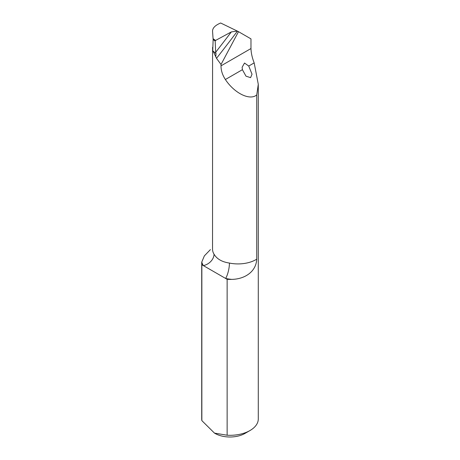 <?xml version="1.0" encoding="UTF-8"?>
<svg xmlns="http://www.w3.org/2000/svg" width="460" height="460" viewBox="0 0 460 460"><rect width="100%" height="100%" fill="white"/><g stroke="black" fill="none" stroke-linecap="round" stroke-linejoin="round"><path stroke-width="0.69" d="M201.716 263.08A28.284 16.33 0 0 0 201.859 264.73L203.372 265.604A36.771 21.229 180 0 1 201.767 262.079A28.284 16.33 0 0 0 201.716 263.08L201.716 418.979A28.284 16.33 0 0 0 201.859 420.63L214.498 433.124L227.136 435.223A28.284 16.33 0 0 0 250.004 430.525A28.284 16.33 0 0 0 258.284 418.979L258.284 84.306L256.737 94.927L256.737 259.175C256.059 272.188 244.208 279.203 231.731 279.381A36.771 21.229 180 0 1 225.624 278.45L227.136 279.329A28.284 16.33 0 0 0 231.731 279.381M250.004 430.525L245.002 433.412A21.217 12.247 180 0 1 214.998 433.412L214.498 433.124M256.737 94.927C249.861 100.866 234.491 93.311 225.377 79.517C222.427 74.968 220.972 70.409 221.024 65.832L221.024 64.475L238.498 31.677L250.976 38.882L250.976 48.541C251.114 53.009 252.183 57.793 254.173 62.893L258.284 84.306M248.728 66.039L244.524 63.037L242.127 67.252L242.408 69.684L245.985 76.165L250.579 77.642L252.028 74.209L248.728 66.039L254.173 62.893M238.498 31.677L237.446 31.142A884.103 304.089 -50.2 0 1 216.516 58.339L213.388 51.635M212.577 47.777L212.543 249.222A25.455 14.697 0 0 0 214.026 254.167C216.867 258.991 222.002 261.958 229.431 263.062A25.455 14.697 0 0 0 256.737 259.175M215.171 41.015L213.135 39.583L212.554 31.309C212.468 28.077 215.171 25.306 220.65 23L237.262 31.05L231.345 31.907L215.573 40.445L215.171 41.015L215.665 52.285A880.572 302.87 129.8 0 0 231.345 31.907M216.516 58.339L221.024 64.475M213.135 39.583L212.744 50.784L214.049 53.021M212.554 47.351L212.744 50.784L216.016 53.636L215.665 52.285M215.82 56.321L216.016 53.636M227.136 279.329L227.136 435.223M201.859 264.73L201.859 420.63M201.767 262.079L204.361 255.875L210.404 249.619M214.026 254.167A11.316 8.7 148.2 0 1 203.372 265.604L225.624 278.45A11.316 3.111 101.7 0 0 229.431 263.062M242.408 69.684L225.377 79.517M250.976 48.541L221.024 65.832M213.106 38.715L215.573 40.445"/></g></svg>
